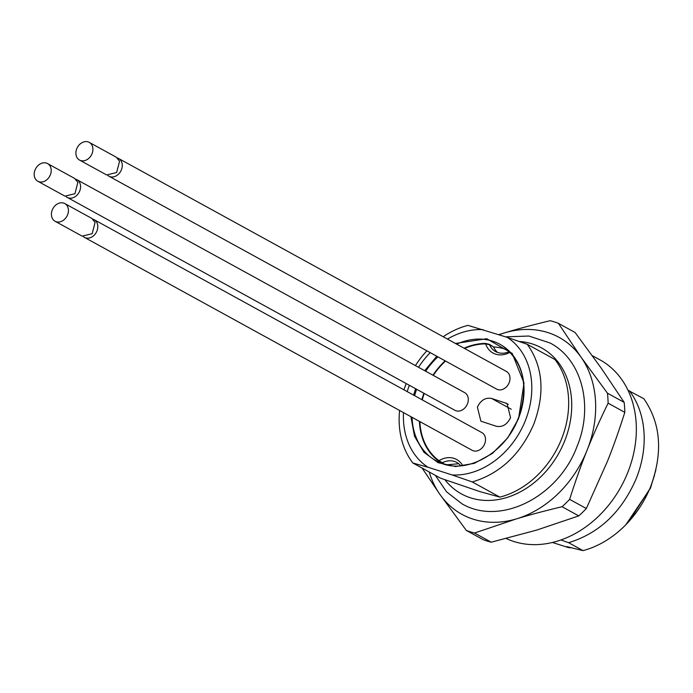 <?xml version="1.0" encoding="UTF-8"?>
<svg xmlns="http://www.w3.org/2000/svg" width="693" height="693" viewBox="0 0 693 693"><rect width="100%" height="100%" fill="white"/><g stroke="black" fill="none" stroke-linecap="round" stroke-linejoin="round"><path stroke-width="1.04" d="M403.499 412.604A76.126 60.152 -61.2 0 0 428.023 467.264L412.872 463.002L440.514 478.179L479.98 491.64L499.887 497.115A84.113 66.467 -61.2 0 0 561.495 439.171A84.113 66.467 -61.2 0 0 554.937 359.494L527.295 344.317C543 366.519 545.183 393.078 533.853 423.995C520.686 454.331 500.147 473.64 472.254 481.938L452.148 474.956A76.126 60.152 118.8 0 0 525.311 420.703A76.126 60.152 -61.2 0 0 507.198 337.335L527.295 344.317M460.767 465.809A21.033 16.615 -61.2 0 0 456.774 462.448A21.033 16.615 -61.2 0 0 442.299 462.751L438.955 460.637A65.272 51.577 118.8 0 1 419.854 421.587A65.272 51.577 118.8 0 0 438.955 460.637A23.553 18.607 118.8 0 1 462.69 465.609M422.254 399.87A65.272 51.577 118.8 0 1 424.237 393.459A65.272 51.577 118.8 0 0 422.254 399.87M433.29 375.398A65.272 51.577 118.8 0 1 445.512 361.044A65.272 51.577 118.8 0 0 433.29 375.398M510.204 352.2A23.553 18.607 118.8 0 1 485.646 343.901A65.272 51.577 118.8 0 0 464.57 348.475A65.272 51.577 118.8 0 1 485.646 343.901A23.553 18.607 118.8 0 1 485.49 343.416A65.774 51.975 -61.2 0 0 464.085 348.207M516.926 421.639A23.553 18.607 118.8 0 1 517.558 419.889A23.553 18.607 118.8 0 1 518.667 417.455M496.318 426.264L480.881 421.188L477.39 407.077C480.786 400.182 485.533 397.306 491.614 398.466L507.051 403.543L510.542 417.654C507.146 424.558 502.399 427.434 496.318 426.264M94.153 219.69L481.869 432.614A10.092 7.978 118.8 0 1 485.057 436.581A10.092 7.978 118.8 0 1 484.658 443.901A10.092 7.978 118.8 0 1 472.15 450.311L84.433 237.387A10.092 7.978 -61.2 0 0 94.43 234.936A10.092 7.978 -61.2 0 0 97.341 223.666A10.092 7.978 -61.2 0 0 94.153 219.69A10.092 7.978 -61.2 0 0 92.957 219.187M76.932 179.704L464.648 392.619A10.092 7.978 118.8 0 1 467.836 396.587A10.092 7.978 118.8 0 1 467.437 403.906A10.092 7.978 118.8 0 1 454.929 410.317L67.212 197.392A10.092 7.978 -61.2 0 0 77.209 194.941A10.092 7.978 -61.2 0 0 80.119 183.671A10.092 7.978 -61.2 0 0 76.932 179.704A10.092 7.978 -61.2 0 0 75.736 179.192M118.624 158.498L506.349 371.422A10.092 7.978 118.8 0 1 509.537 375.389A10.092 7.978 118.8 0 1 509.138 382.709A10.092 7.978 118.8 0 1 496.63 389.111L108.905 176.195A10.092 7.978 -61.2 0 0 118.901 173.744A10.092 7.978 -61.2 0 0 121.812 162.465A10.092 7.978 -61.2 0 0 118.624 158.498A10.092 7.978 -61.2 0 0 117.429 157.995M485.49 343.416L489.353 344.334L493.581 346.942A65.272 51.577 118.8 0 1 504.391 348.908A65.272 51.577 -61.2 0 0 493.581 346.942L489.509 344.716A21.033 16.615 -61.2 0 0 495.616 351.576A21.033 16.615 -61.2 0 0 509.554 351.533M497.747 352.512A21.033 16.615 -61.2 0 1 493.581 346.942L489.509 344.716L485.646 343.901L489.509 344.716A21.033 16.615 -61.2 0 1 489.353 344.334M458.705 463.747L446.716 464.812M504.391 348.908A65.272 51.577 118.8 0 1 508.419 350.424A65.272 51.577 -61.2 0 0 504.391 348.908M441.909 462.95A21.033 16.615 -61.2 0 1 442.299 462.751L438.955 460.637A23.553 18.607 118.8 0 0 438.487 460.923L445.062 464.388M83.368 236.651A10.092 7.978 -61.2 0 0 84.433 237.387M66.147 196.656A10.092 7.978 -61.2 0 0 67.212 197.392M107.839 175.459A10.092 7.978 -61.2 0 0 108.905 176.195M64.778 203.56L91.892 218.451L95.08 222.418L92.169 233.697L82.172 236.148L55.059 221.258A10.092 7.978 -61.2 0 0 65.055 218.806A10.092 7.978 -61.2 0 0 67.966 207.528A10.092 7.978 -61.2 0 0 64.778 203.56A10.092 7.978 -61.2 0 0 54.782 206.012A10.092 7.978 -61.2 0 0 51.871 217.29A10.092 7.978 -61.2 0 0 55.059 221.258M47.557 163.574L74.671 178.456L77.859 182.432L74.948 193.702L64.951 196.154L37.838 181.263A10.092 7.978 -61.2 0 0 47.834 178.811A10.092 7.978 -61.2 0 0 50.745 167.541A10.092 7.978 -61.2 0 0 47.557 163.574A10.092 7.978 -61.2 0 0 37.561 166.025A10.092 7.978 -61.2 0 0 34.65 177.295A10.092 7.978 -61.2 0 0 37.838 181.263M89.25 142.368L116.363 157.259L119.56 161.226L116.649 172.505L106.653 174.957L79.539 160.066A10.092 7.978 -61.2 0 0 89.536 157.614A10.092 7.978 -61.2 0 0 92.446 146.336A10.092 7.978 -61.2 0 0 89.25 142.368A10.092 7.978 -61.2 0 0 79.253 144.82A10.092 7.978 -61.2 0 0 76.351 156.09A10.092 7.978 -61.2 0 0 79.539 160.066M499.055 334.736A100.935 79.756 118.8 0 1 504.599 332.865C517.463 328.958 532.657 324.904 550.181 320.712A113.557 89.726 118.8 0 1 558.393 323.328L581.115 357.267A100.935 79.756 118.8 0 1 587.058 450.277A100.935 79.756 118.8 0 1 516.476 518.875A100.935 79.756 118.8 0 1 439.96 494.473A100.935 79.756 118.8 0 1 429.218 471.976M498.769 334.641L504.599 332.865A100.935 79.756 118.8 0 1 581.115 357.267L607.466 393.2A113.557 89.726 118.8 0 1 608.107 403.187C599.705 420.374 592.688 436.07 587.058 450.277C581.34 464.431 575.536 480.795 569.637 499.358A113.557 89.726 118.8 0 1 562.066 506.722L578.768 515.895L536.806 530.05L491.224 542.203L474.523 533.03A113.557 89.726 118.8 0 1 466.311 530.414L483.012 539.578A113.557 89.726 -61.2 0 0 491.224 542.203M608.107 403.187L624.809 412.352A113.557 89.726 -61.2 0 0 624.168 402.373L601.446 368.433L575.095 332.501L558.393 323.328M624.168 402.373L607.466 393.2M422.089 468.061L439.96 494.473L466.311 530.414M474.523 533.03L516.476 518.875C529.339 514.977 544.533 510.923 562.066 506.722M624.809 412.352C618.918 430.916 613.114 447.28 607.389 461.443L586.339 508.532L569.637 499.358M506.211 538.504A100.935 79.756 -61.2 0 0 627.728 472.609A100.935 79.756 -61.2 0 0 601.819 360.888L592.342 355.691M578.768 515.895A113.557 89.726 -61.2 0 0 586.339 508.532M628.005 390.28L643.823 398.709C660.862 423.302 663.14 452.581 650.666 486.538A93.312 73.735 -61.2 0 1 583.064 550.632L568.615 542.697L560.932 539.977M568.606 547.635L552.451 542.48L568.555 547.609L566.744 546.621L583.064 550.632M629.383 390.774A93.312 73.735 118.8 0 1 636.226 478.612C621.786 511.936 599.246 533.298 568.615 542.697M570.824 547.739L568.555 547.609L569.256 547.063M499.887 497.115L472.254 481.938M443.182 336.737A84.113 66.467 118.8 0 1 467.922 325.372L507.198 337.335M483.064 329.634A76.126 60.152 -61.2 0 0 447.453 339.076M430.223 352.65A76.126 60.152 -61.2 0 0 418.511 367.281M409.355 385.291A76.126 60.152 -61.2 0 0 407.198 391.606M428.023 467.264L452.148 474.956M412.872 463.002A84.113 66.467 118.8 0 1 399.592 410.464M403.967 389.83A84.113 66.467 118.8 0 1 406.219 383.567M415.428 365.592A84.113 66.467 118.8 0 1 426.862 350.805M445.14 360.836A65.774 51.975 -61.2 0 0 432.943 375.208M423.873 393.26A65.774 51.975 -61.2 0 0 421.89 399.67M419.412 421.344A65.774 51.975 -61.2 0 0 438.487 460.923M519.248 341.476A83.273 65.8 118.8 0 1 564.63 441.043A83.273 65.8 118.8 0 1 444.923 479.747M511.261 409.251L491.614 398.466M508.324 404.409L505.647 402.945M629.357 520.997L650.355 488.045L654.573 475.077M424.688 370.677L436.798 356.263M455.448 343.468L486.746 338.721L512.188 353.413L524.012 383.038L518.589 418.555L507.683 437.959L492.376 453.456L474.367 463.34L455.613 466.545L438.175 462.707L423.96 452.26L414.527 436.33L410.906 416.675M413.591 395.114L415.609 388.721M518.381 418.589A66.407 52.477 -61.2 0 0 502.901 346.076A66.407 52.477 -61.2 0 0 456.678 344.144M437.863 356.843A66.407 52.477 -61.2 0 0 425.701 371.231M416.632 389.284A66.407 52.477 -61.2 0 0 414.631 395.686M412.066 417.307A66.407 52.477 -61.2 0 0 439.102 462.248C465.505 475.346 505.102 453.759 518.26 418.494C529.01 386.642 523.899 362.5 502.901 346.076M505.682 336.85L528.854 336.027L550.147 343.026C582.389 359.875 593.728 406.704 576.957 446.647C558.48 496.526 500.485 526.567 461.885 503.75L446.561 491.805L435.325 475.329M625.814 524.783L650.493 488.158L655.855 470.079M570.963 547.773L568.684 547.643"/></g></svg>
